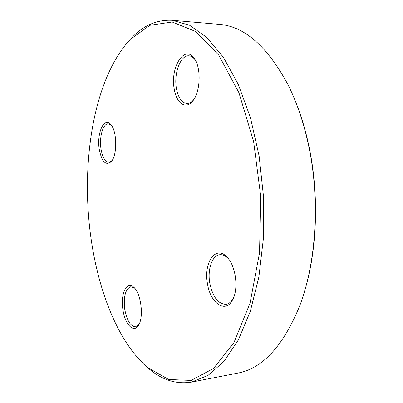 <?xml version="1.0" encoding="UTF-8"?>
<svg xmlns="http://www.w3.org/2000/svg" width="403" height="403" viewBox="0 0 403 403"><rect width="100%" height="100%" fill="white"/><g stroke="black" fill="none" stroke-linecap="round" stroke-linejoin="round"><path stroke-width="0.6" d="M127.857 42.028L131.438 38.073C143.403 25.414 157.059 19.49 172.403 20.306L189.576 25.248L206.86 37.499L223.403 57.297L238.269 84.358L250.465 117.777L259.114 155.991L263.547 196.886L263.451 238.022L258.882 276.932L250.278 311.448L238.349 339.925L223.982 361.36L208.094 375.369L191.536 382.094C176.363 384.522 162.157 380.069 148.924 368.745L144.949 365.189M191.536 382.094L237.574 373.148C262.378 368.629 283.047 346.293 299.59 306.129C316.098 263.295 320.229 200.991 308.94 147.13C304.023 123.499 296.996 102.609 287.868 84.449C267.184 46.254 244.268 26.22 219.126 24.346L172.403 20.306M294.386 98.75C300.618 113.606 305.57 129.917 309.237 147.684C319.171 195.384 317.136 250.036 304.567 291.218M91.068 238.652C98.629 292.125 118.537 342.857 147.689 367.596L168.671 379.5L191.138 380.427L213.58 368.438L234.002 342.469L250.056 303.071L259.512 252.958L260.817 197.032L253.623 141.554L238.934 92.715L218.809 55.226L195.767 31.56L172.182 22.004L149.941 25.298L130.33 39.348C93.305 78.706 80.333 164.112 91.068 238.652M99.264 149.382C96.549 133.519 104.009 116.306 110.679 124.416C117.147 130.794 117.48 155.261 111.228 161.648C105.767 165.986 101.783 161.9 99.264 149.382M122.91 309.539C120.336 294.039 126.668 280.211 133.741 287.183C141.115 293.127 144.103 317.75 138.32 325.559C133.464 333.538 124.794 323.982 122.91 309.539M207.49 283.747C203.258 262.509 216.109 244.173 227.423 257.532C235.891 266.348 238.742 289.087 232.617 299.777C225.569 314.013 210.29 303.217 207.49 283.747M174.267 89.164C169.834 67.644 184.781 43.408 194.453 58.712C201.475 68.268 200.367 92.428 192.634 101.133C185.768 109.959 176.438 103.319 174.267 89.164M195.46 60.385L195.354 60.223C193.45 57.463 191.309 55.997 188.926 55.826C180.463 54.873 173.587 73.754 176.459 88.6C178.277 97.879 181.768 102.846 186.937 103.506C189.299 103.536 191.536 102.276 193.652 99.727L193.772 99.576M111.495 125.464L108.276 123.832C102.951 123.469 99.098 137.277 101.002 148.959C102.453 157.341 105.067 161.774 108.855 162.258L112.014 160.59M134.713 288.195L130.824 286.704C125.459 288.85 123.434 296.351 124.744 309.202C126.834 320.511 130.451 326.37 135.589 326.783L139.03 324.314M228.813 259.255L228.486 258.882C225.7 255.845 222.844 254.449 219.912 254.696C212.109 255.18 207.268 269.481 209.822 283.309C212.769 297.001 218.149 304.003 225.967 304.325C228.899 303.882 231.352 301.842 233.327 298.205L233.559 297.762M195.354 60.223L194.453 58.712M193.652 99.727L192.634 101.133M228.486 258.882L227.423 257.532M233.327 298.205L232.617 299.777M134.542 287.999L133.741 287.183M138.909 324.551L138.32 325.559M111.304 125.192L110.679 124.416M111.827 160.862L111.228 161.648M147.689 367.596L148.924 368.745M130.33 39.348L131.438 38.073"/></g></svg>
